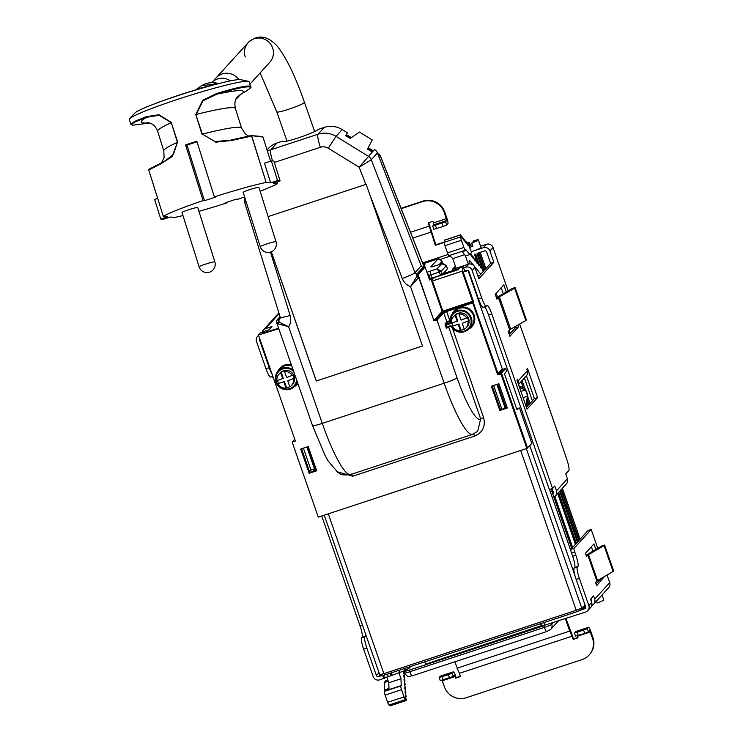<?xml version="1.0" encoding="UTF-8"?>
<svg xmlns="http://www.w3.org/2000/svg" width="743" height="743" viewBox="0 0 743 743"><rect width="100%" height="100%" fill="white"/><g stroke="black" fill="none" stroke-linecap="round" stroke-linejoin="round"><path stroke-width="1.11" d="M211.746 82.659A14.619 14.331 42.3 0 1 230.441 80.885M214.133 80.653A14.619 14.331 42.3 0 1 238.782 79.603M216.111 77.857L248.134 42.639A14.619 14.331 42.3 0 1 272.635 47.97A14.619 14.331 42.3 0 1 269.774 62.31A14.619 14.331 -137.7 0 0 272.635 47.97A14.619 14.331 -137.7 0 0 248.134 42.639A14.619 14.331 -137.7 0 0 245.274 56.979M239.599 94.974A14.619 14.331 42.3 0 1 236.005 99.153M215.962 84.312L214.17 83.875M216.835 84.089L214.43 83.69M196.886 88.965L214.272 84.748M195.576 89.949L211.987 85.343M196.449 89.689L205.978 86.968M182.964 215.544A62.793 4.764 -17.5 0 1 174.735 217.448L170.249 217.03L163.358 219.296A62.793 4.764 -17.5 0 1 160.776 219.027L167.658 216.761L163.311 216.315L148.73 169.998L149.139 169.153L164.045 161.602L173.333 154.674L177.447 142.312L171.262 122.679L159.095 115.286L146.78 117.273C134.056 121.926 129.384 124.564 132.765 125.186L149.696 123.013L132.523 125.196L130.805 124.22L129.31 119.474A62.793 4.764 -17.5 0 1 129.644 118.704L134.985 112.945A55.911 4.244 -17.5 0 1 137.083 111.45A55.911 4.244 -17.5 0 1 153.058 104.419A55.911 4.244 -17.5 0 1 221.015 83.03A55.911 4.244 -17.5 0 1 240.323 79.612A55.911 4.244 -17.5 0 1 240.713 79.677L248.394 81.34A62.793 4.764 -17.5 0 1 249.1 81.776L250.623 86.606C252.156 87.015 249.639 89.095 243.091 92.829L238.392 95.875L243.017 92.856C249.741 89.281 251.747 87.284 249.054 86.875C244.698 86.578 233.961 89.021 216.817 94.203L202.95 100.834L196.189 114.468A101.503 7.699 -17.5 0 1 235.401 108.506C233.256 97.937 238.967 96.2 238.392 95.866L238.382 95.875M177.744 142.201L171.262 122.679A101.503 7.699 162.5 0 0 157.637 131.27L163.813 150.903A101.503 7.699 162.5 0 1 177.447 142.312L172.088 156.578L160.934 163.785L161.175 163.033L160.934 163.785L148.758 169.971L163.302 216.315A62.793 4.764 -17.5 0 1 203.08 200.582L204.483 200.731L215.749 197.016L214.346 196.876A62.793 4.764 -17.5 0 1 266.17 182.406L251.598 136.09L250.93 135.616L251.738 136.071L231.677 140.483L215.823 142.173L202.365 134.102L214.987 141.569L229.763 140.288M251.598 136.09L250.93 135.616L231.222 139.953L231.677 140.483L231.222 139.953L250.967 135.607L251.738 136.071L266.17 182.406M157.665 198.381L154.6 199.393L160.776 219.027M148.944 122.79A114.301 8.675 162.5 0 1 146.78 117.273L146.13 116.725L134.52 121.425L130.805 124.22M171.568 122.567L158.918 114.728L146.13 116.725M250.623 86.606L249.444 86.03C245.051 85.724 234.194 88.194 216.863 93.423L216.817 94.203A114.301 8.675 -17.5 0 1 243.017 92.856L243.342 92.067L243.017 92.856M216.863 93.423L202.653 100.324L195.799 114.58L202.365 134.102A101.503 7.699 -17.5 0 1 241.577 128.14L235.401 108.506M129.644 118.704A62.793 4.764 -17.5 0 1 186.512 96.479A62.793 4.764 -17.5 0 1 247.948 81.275A62.793 4.764 -17.5 0 1 248.394 81.34M203.08 200.582L185.574 144.95A62.793 4.764 -17.5 0 1 196.839 141.244L214.346 196.876M185.574 144.95L186.976 145.099L197.016 141.783M270.573 161.194L262.957 137.009A0.687 0.687 0 0 0 262.418 136.536L251.097 135.597A0.687 0.687 0 0 0 250.967 135.607L262.957 137.018M262.14 136.545L262.948 137L270.563 161.194M270.666 182.834L277.548 180.568L271.371 160.934L264.48 163.2L270.666 182.834L266.31 182.388M271.371 160.934A62.793 4.764 -17.5 0 1 273.953 161.194L280.13 180.828A62.793 4.764 -17.5 0 0 277.548 180.568M204.483 200.731L186.976 145.099M260.134 191.267A62.793 4.764 -17.5 0 0 277.576 183.577L273.248 183.094L280.13 180.828M244.605 196.951A62.793 4.764 -17.5 0 1 237.825 199.273L236.423 199.133L225.157 202.839L226.559 202.988L226.383 202.44M226.559 202.988A62.793 4.764 -17.5 0 1 198.948 211.318M260.245 246.657L243.156 192.335A8.257 0.622 -17.5 0 1 245.97 190.942A8.257 0.622 -17.5 0 1 253.372 188.499A8.257 0.622 -17.5 0 1 258.908 187.375L276.006 241.707A8.257 0.622 -17.5 0 0 270.471 242.822A8.257 0.622 -17.5 0 0 260.245 246.657A8.257 8.257 0 0 0 270.406 252.118A8.257 8.257 0 0 0 276.006 241.707M199.096 266.802L181.998 212.479A8.257 0.622 -17.5 0 1 184.812 211.086A8.257 0.622 -17.5 0 1 193.124 208.393A8.257 0.622 -17.5 0 1 197.749 207.52L214.848 261.852A8.257 0.622 162.5 0 0 210.213 262.716A8.257 0.622 162.5 0 0 201.901 265.409A8.257 0.622 162.5 0 0 199.096 266.802A8.257 8.257 0 0 0 209.916 272.04A8.257 5.136 -110.9 0 1 209.442 272.179M478.074 253.057L484.51 250.93A1.718 1.69 42.3 0 1 486.684 252.016L490.631 263.338L493.844 262.279L478.845 278.783L474.898 267.461A5.164 5.062 -137.7 0 0 468.378 264.202L452.292 269.505L455.375 266.105M496.863 384.41L505.147 408.195M493.64 385.468L501.924 409.254M497.754 384.112L506.029 407.898M307.602 446.747L315.886 470.533M279.015 374.156A8.433 8.266 42.3 0 1 280.65 372.782L281.179 372.206L283.287 378.271L276.972 380.76A8.433 8.266 42.3 0 1 279.015 374.156L280.046 373.023A8.433 8.266 42.3 0 1 293.234 374.203A8.433 8.266 42.3 0 1 292.528 384.372L291.497 385.506A8.433 8.266 42.3 0 1 289.863 386.88L287.755 380.815L294.07 378.326L287.755 380.815M278.625 383.416L284.42 381.512L278.625 383.416A8.433 8.266 42.3 0 1 277.557 380.565M281.179 372.206A8.433 8.266 42.3 0 1 285.043 370.933L284.513 371.509L286.631 377.583L292.946 375.094A8.433 8.266 42.3 0 1 294.07 378.326M289.789 386.657A8.433 8.266 42.3 0 1 286.529 387.577L286.009 388.152A8.433 8.266 42.3 0 1 278.096 383.992M284.513 371.509A8.433 8.266 42.3 0 1 292.417 375.67M293.541 378.902A8.433 8.266 42.3 0 1 291.497 385.506M283.891 382.088L286.009 388.152M280.65 372.782L282.767 378.856M284.42 381.512L286.529 387.577M453.471 316.694A8.433 8.266 42.3 0 1 455.106 315.32L455.635 314.735L457.744 320.809L451.428 323.298A8.433 8.266 42.3 0 1 453.471 316.694L454.502 315.561A8.433 8.266 42.3 0 1 467.691 316.732A8.433 8.266 42.3 0 1 466.985 326.911L465.954 328.044A8.433 8.266 42.3 0 1 464.319 329.418L462.211 323.344L468.527 320.865L462.211 323.344M453.081 325.954L458.868 324.041L453.081 325.954A8.433 8.266 42.3 0 1 452.013 323.103M455.635 314.735A8.433 8.266 42.3 0 1 459.49 313.462L458.97 314.048L461.078 320.112L467.403 317.632A8.433 8.266 42.3 0 1 468.527 320.865M464.245 329.186A8.433 8.266 42.3 0 1 460.985 330.115L460.456 330.691A8.433 8.266 42.3 0 1 452.552 326.53M458.97 314.048A8.433 8.266 42.3 0 1 466.873 318.208M467.997 321.44A8.433 8.266 42.3 0 1 465.954 328.044M458.347 324.617L460.456 330.691M455.106 315.32L457.224 321.385M458.868 324.041L460.985 330.115M544.424 625.597A6.882 0.659 160.8 0 1 543.857 625.782L409.319 670.102A6.882 0.659 160.8 0 1 403.728 671.356A6.882 0.659 160.8 0 1 403.793 671.217L404.053 670.92M424.736 661.846L425.544 664.158L541.833 625.532M541.415 625.987L540.607 623.674M309.896 472.511L309.562 471.554L310.983 469.994L314.465 468.852M303.376 448.14L310.983 469.994M264.387 332.595L264.109 331.805L260.217 332.994L258.434 334.963L278.783 328.75M278.616 328.257L263.013 333.013L264.109 331.805M449.766 320.447L446.664 311.531L473.356 302.67L498.024 373.497A0.687 0.678 42.3 0 0 498.887 373.933L499.027 374.686L500.958 374.045L526.861 448.438L318.283 517.137L292.157 442.104L294.748 439.252M526.861 448.438L531.849 443.441L519.478 407.907L516.896 409.579L504.562 374.156L506.55 370.794L505.723 368.407L501.469 373.088L527.595 448.122M431.618 280.111L431.934 281.922L432.445 280.965L462.062 271.204L462.573 270.248L462.035 267.257L458.171 268.529L458.375 269.653L434.674 277.455L431.618 280.111L431.033 278.439L429.621 279.99L425.117 267.053A0.687 0.678 -137.7 0 0 424.244 266.626L423.343 266.923A1.718 1.69 -137.7 0 1 421.197 265.892L377.425 152.928A6.882 6.743 -137.7 0 0 374.778 149.631L371.983 151.823L367.469 149.046L372.262 139.935L359.463 132.068L350.185 138.421L345.671 135.644L347.455 132.821L345.718 135.672M492.219 385.933L500.503 409.718L507.19 407.517M309.153 473.282L316.685 470.802L308.243 446.543L300.701 449.023L309.153 473.282L309.84 472.529L301.556 448.744M309.84 472.529L316.527 470.319M429.361 279.247A5.164 0.492 160.8 0 1 431.033 278.439M292.157 442.104L295.38 441.045L258.434 334.963M499.816 410.48L491.374 386.221L498.906 383.732L507.358 407.991L499.816 410.48L500.503 409.718M516.636 408.845L519.478 407.907M500.958 374.045L501.469 373.088L498.887 373.933L503.141 369.252A0.687 0.678 42.3 0 1 502.277 368.825L468.053 270.545M458.171 268.529L459.137 267.471L463 266.198L464.914 271.697L467.941 270.498L464.849 271.511M452.515 328.313L483.609 417.603L480.665 418.857L477.721 431.274L472.557 434.367A63.657 11.006 -108.2 0 1 444.184 383.221L322.276 423.38A63.657 11.006 71.8 0 0 350.659 474.526C338.576 475.91 340.796 473.152 338 472.557L328.22 461.115L324.923 455.19L312.506 425.572A12.046 1.152 -19.2 0 0 322.276 423.38L288.637 326.79L278.198 323.846L276.572 321.83M503.141 369.252L505.723 368.407M514.444 402.539L505.992 378.28M462.035 267.257L463 266.198M449.766 320.604L446.877 321.84L443.729 312.784L437.005 320.177A12.046 1.152 160.8 0 1 436.076 320.837L433.996 320.363L442.187 311.354L472.539 301.286L472.669 302.029A0.687 0.678 42.3 0 1 473.542 302.466L473.272 300.971L472.539 301.286L462.062 271.204M418.643 275.337L418.848 277.399L417.761 274.994A0.687 0.594 -0.6 0 1 418.643 275.337A11.359 1.96 71.8 0 1 418.941 273.851L425.117 267.053M436.076 320.837L433.838 320.447L419.006 277.306M418.941 273.851A0.687 0.678 42.3 0 0 418.068 273.415L417.167 273.712A12.046 2.08 -108.2 0 0 416.953 276.656L418.746 277.548L410.545 286.631L417.761 274.994A12.046 2.08 71.8 0 1 418.068 273.415L424.244 266.626M418.746 277.548L433.838 320.447M271.279 251.812L316.267 381.01L422.488 346.024L366.169 184.31L268.102 216.612M244.911 197.907L244.428 201.734L246.258 202.207M244.428 201.734L280.241 317.298A12.046 1.226 -17.2 0 0 290.141 315.487A13.764 13.495 42.3 0 1 288.637 326.79L279.062 322.072L277.613 319.685L280.12 316.927M278.198 323.846L279.062 322.072A12.046 2.08 71.8 0 1 279.284 319.137L280.297 318.013M365.825 184.422L359.166 167.231L371.249 159.717L377.425 152.928M283.12 141.616L282.916 141.021A18.928 1.811 -19.2 0 0 282.749 141.411A18.928 1.811 -19.2 0 0 298.101 137.957A18.928 1.811 -19.2 0 0 318.32 129.356L324.227 127.415A21.501 21.083 42.3 0 1 342.189 129.579L347.455 132.821M274.353 162.457L320.391 147.29A9.464 9.278 42.3 0 1 328.295 148.238L359.166 167.231L373.618 150.532M316.267 381.01L422.47 345.987M271.334 251.793L316.314 380.964M267.434 151.228A21.501 21.083 42.3 0 1 270.833 149.761L277.009 142.972A21.501 21.083 -137.7 0 0 268.139 148.711L267.025 149.937M277.009 142.972L282.916 141.021M427.392 273.582A3.436 3.371 42.3 0 1 429.166 275.579L431.005 274.799L432.129 278.031L440.497 275.272L442.336 274.492L447.453 268.79M432.129 278.031L430.578 278.634M346.238 134.827L351.402 137.594M440.497 275.272L439.373 272.04L441.212 271.26L437.098 268.836L439.373 272.04L431.005 274.799A3.436 0.594 71.8 0 1 430.336 271.065L437.098 268.836L441.779 263.691L446.348 265.613L447.472 268.845L446.367 265.576L441.212 271.26L442.336 274.492M442.707 263.44L442.001 261.397A6.882 0.659 160.8 0 1 441.936 261.536A3.436 3.371 -137.7 0 0 437.59 259.363L430.875 266.756A5.164 0.492 -19.2 0 0 435.017 265.92L442.243 263.542M345.969 135.272L350.622 138.124M367.711 148.591L371.333 150.82L370.98 151.21M423.789 265.864L424.95 264.592L423.129 264.211M372.299 151.572A5.164 5.062 -137.7 0 0 371.333 150.82M471.629 252.555L468.22 244.001L468.118 245.747L466.344 241.679L466.232 243.425L464.459 239.357L464.347 241.104L462.573 237.045L462.48 238.837L460.716 234.788L460.632 236.887A3.436 0.594 71.8 0 0 461.384 240.258L463.901 247.484A3.436 0.594 71.8 0 0 465.434 250.242A3.436 0.594 71.8 0 0 465.489 250.205A142.415 24.621 71.8 0 0 465.852 249.732A126.161 21.807 71.8 0 0 466.4 250.354L469.827 254.543L471.629 252.555M461.923 251.403A126.161 21.807 71.8 0 0 462.211 251.728L465.638 255.917L469.827 254.543M462.211 251.728L466.4 250.354M461.821 237.379L462.536 237.138M468.35 264.211L465.322 255.536M496.185 293.253L497.531 297.107M509.141 330.449L510.209 333.505M470.412 253.892L471.452 256.372L471.564 254.626L473.337 258.685L473.449 256.948L475.223 261.007L475.325 259.261L477.108 263.328L477.21 261.582L478.994 265.65L479.096 263.904L480.87 267.963L480.981 266.217L482.755 270.285L482.866 268.539L483.851 270.796M469.446 263.979A6.993 1.207 -108.2 0 1 469.381 260.496A6.993 1.207 -108.2 0 1 470.05 260.932L469.102 261.248M480.795 274.158L470.05 260.932M532.378 400.821L524.428 377.973M515.224 327.988L509.271 334.536L508.221 331.452L509.893 336.328L518.447 326.92L515.224 327.988L514.825 326.809M511.797 288.786L496.445 297.729L495.275 294.265L496.937 299.141L498.404 297.525L496.584 298.129M464.635 254.691L452.756 258.61A126.161 21.807 -108.2 0 1 449.691 255.434M456.118 268.242L452.756 258.61M530.047 403.384L527.948 397.356M524.892 388.589L522.088 380.546M478.854 276.294L477.312 274.39M465.369 250.242L449.069 255.611A3.436 0.594 -108.2 0 1 449.013 255.657A3.436 0.594 -108.2 0 1 447.481 252.889L463.901 247.484M461.384 240.258L444.964 245.664L447.481 252.889M444.964 245.664A3.436 0.594 -108.2 0 1 444.212 242.302L460.632 236.887M460.679 234.881L444.268 240.286L444.212 242.302M529.081 404.452L527.632 400.31M523.267 387.762L521.122 381.605M548.659 407.313A5.173 0.492 160.8 0 1 548.966 407.378A5.173 0.492 160.8 0 1 548.956 407.433L556.832 430.076A5.173 0.492 160.8 0 0 556.851 430.021A5.173 0.492 160.8 0 0 556.804 429.974M401.081 208.337L423.008 201.112A17.2 16.866 42.3 0 1 444.732 211.978L446.877 218.126A5.164 0.892 -108.2 0 1 447.88 223.736L446.729 224.99L443.06 226.559L433.856 229.234M444.732 211.978L444.277 212.489L446.747 220.504L445.605 221.758L432.705 226.067L433.875 224.739L432.974 221.256L428.154 222.844L429.278 226.076L410.526 232.253M428.72 222.659L435.807 244.837L435.352 245.339L444.212 242.422M444.277 212.489A17.2 16.866 -137.7 0 0 422.553 201.613L401.211 208.644M435.352 245.339L429.278 226.076M430.773 232.188L412.829 238.094M435.807 244.837L444.221 242.069M464.709 271.13L466.762 270.452A1.718 1.69 42.3 0 1 468.935 271.539L478.511 299.039A10.318 1.783 71.8 0 0 483.108 307.333L486.331 306.265A10.318 1.783 71.8 0 0 486.479 306.172L486.981 305.614A10.318 1.783 71.8 0 1 487.129 305.512A10.318 1.783 71.8 0 1 491.736 313.806L552.551 488.457L554.798 485.996L556.488 490.844A5.164 5.062 42.3 0 1 553.879 497.076M278.913 313.007A5.164 5.062 -137.7 0 0 278.374 313.509L263.338 330.041A5.164 5.062 42.3 0 1 265.474 328.666L271.91 326.539L268.892 329.864L262.455 331.982A5.164 5.062 -137.7 0 0 260.969 332.771M458.236 268.864L443.088 273.665M463.586 267.898L465.638 267.22A5.164 5.062 42.3 0 1 472.158 270.48L481.724 297.971A10.318 1.783 71.8 0 0 486.331 306.265M478.371 239.887A8.257 0.789 160.8 0 1 478.297 240.054A8.257 0.789 160.8 0 1 471.777 243.017L475.594 240.704L473.152 241.512L473.876 240.704A8.257 0.789 160.8 0 1 478.371 239.887L481.018 247.484A8.257 0.789 160.8 0 1 480.944 247.66A8.257 0.789 160.8 0 1 471.294 251.682L483.387 247.698A5.164 5.062 42.3 0 1 489.906 250.958L493.844 262.279M489.906 250.958L493.018 247.54A5.164 5.062 -137.7 0 0 486.498 244.28L480.582 246.23M493.018 247.54L508.156 291.005M519.654 324.041L548.956 407.433M442.874 273.898L443.144 274.669M454.372 270.452L454.54 270.916M456.332 269.495L456.592 270.238M262.233 332.065A5.164 5.062 42.3 0 1 263.338 330.041M272.179 374.435A10.318 1.783 -108.2 0 1 269.207 367.72L259.716 340.461A1.718 1.69 42.3 0 1 259.855 339.04M270.74 376.97A10.318 1.783 -108.2 0 1 270.591 377.072A10.318 1.783 -108.2 0 1 265.994 368.779L256.502 341.52A5.164 5.062 42.3 0 1 258.629 335.539M272.114 376.571A10.318 1.783 -108.2 0 1 273.87 379.301M552.736 493.779A1.718 1.69 42.3 0 0 553.266 491.903L552.114 488.606M491.736 313.806L488.513 314.865L549.337 489.526L552.551 488.457M488.513 314.865A10.318 1.783 71.8 0 0 484.566 306.85M490.631 263.338L478.213 276.99M501.209 287.727L503.317 293.782M526.425 375.772L534.384 398.61L526.453 407.331M556.488 490.844L567.42 478.817L565.729 473.969L568.794 470.598A10.318 1.783 71.8 0 0 566.788 459.388L556.832 430.076M511.825 288.674L515.15 287.606L514.574 288.145L525.84 320.493L510.673 329.195L508.203 331.48M514.574 288.145L498.404 297.525L509.67 329.873L498.404 297.525L496.575 298.092M506.308 292.064L503.8 284.875L495.247 294.284M517.815 325.1L518.447 326.92M518.503 384.493L526.332 375.884A5.164 5.062 42.3 0 0 527.344 370.813L526.778 369.197L527.465 368.444L537.598 397.551L527.075 409.124L516.942 380.017L517.63 379.264L518.187 380.88A5.164 5.062 42.3 0 1 518.298 383.908M567.42 478.817A5.164 5.062 42.3 0 1 566.407 483.888L555.476 495.906M537.598 397.551L534.384 398.61M515.066 287.532L511.806 288.665M525.84 320.493L526.406 319.945L515.15 287.606M510.673 329.195L499.417 296.847M440.543 676.093A5.164 0.892 71.8 0 0 440.45 676.093A5.164 0.892 71.8 0 0 440.376 676.149L439.206 677.477L448.438 674.728L452.106 673.167L453.249 671.904A5.164 0.892 -108.2 0 1 453.332 671.858A5.164 0.892 -108.2 0 1 455.626 676L456.193 677.616L455.738 678.127L455.171 676.511L442.299 680.746L444.435 686.894A17.2 16.866 -137.7 0 0 466.158 697.761L582.038 659.598A17.2 16.866 -137.7 0 0 592.496 638.126L589.589 630.593L588.419 631.866L584.75 633.435L575.546 636.11M440.358 680.644L453.239 676.399L452.106 673.167M455.171 676.511L454.4 675.127L453.239 676.399M456.193 677.616L460.456 676.214M577.933 637.522L573.68 638.924L565.934 618.51M589.134 655.001L589.589 654.49A17.2 16.866 42.3 0 0 592.951 637.615L590.815 631.476A5.164 0.892 71.8 0 0 588.512 627.324A5.164 0.892 71.8 0 0 588.437 627.38L587.295 628.634L588.419 631.866M454.809 661.827L460.567 676.529L455.738 678.127M577.348 635.85L578.045 637.838L573.215 639.426L572.091 636.194L459.434 673.297M457.029 668.198L569.686 631.095L565.367 618.696M569.686 631.095L572.091 636.194M573.68 638.924L573.215 639.426M587.295 628.634L577.181 632.321L574.395 632.943L575.565 631.615A5.164 0.892 -108.2 0 1 575.639 631.569A5.164 0.892 -108.2 0 1 575.732 631.559M410.517 666.527A5.164 5.062 42.3 0 1 407.675 668.932L405.167 670.455L404.489 668.514M321.756 515.995L360.104 626.126A10.318 1.783 -108.2 0 1 362.11 637.336L361.609 637.893A10.318 1.783 -108.2 0 0 363.615 649.103L373.181 676.594A5.164 5.062 42.3 0 0 379.701 679.854L405.167 670.455M597.799 548.436L591.196 529.48L574.088 548.297A3.436 0.594 71.8 0 0 574.757 552.04L575.881 555.272A10.318 1.783 71.8 0 1 577.887 566.482L577.339 567.085A10.318 1.783 71.8 0 0 579.345 578.305L588.837 605.554A5.164 5.062 42.3 0 1 585.698 612L542.065 626.024M591.196 529.48L587.982 530.539L570.865 549.365A3.436 0.594 71.8 0 0 571.534 553.098L572.667 556.331A10.318 1.783 71.8 0 1 574.673 567.541L574.125 568.144A10.318 1.783 71.8 0 0 576.131 579.364L585.623 606.622A1.718 1.69 42.3 0 1 584.574 608.768L581.305 609.845M587.834 610.616L590.639 607.523A5.164 5.062 -137.7 0 0 591.651 602.462L590.527 599.23L593.546 595.905L594.669 599.146A5.164 5.062 42.3 0 1 593.666 604.208L608.693 587.676A5.164 5.062 -137.7 0 0 609.706 582.614L607.05 575.008M381.048 675.805L378.577 676.622A1.718 1.69 42.3 0 1 376.404 675.536L366.828 648.045A10.318 1.783 -108.2 0 1 364.822 636.825L365.324 636.277A10.318 1.783 -108.2 0 0 365.528 633.863M406.059 669.462L405.604 668.143M399.623 672.814L398.777 670.39M392.202 675.266L391.357 672.842M391.069 675.322L390.316 673.177M388.208 676.26L387.465 674.124M384.577 678.229L383.592 675.387M383.806 678.498L382.803 675.601M593.666 604.208A5.164 5.062 42.3 0 1 591.753 605.508M591.344 601.57A1.718 1.69 42.3 0 0 591.456 600.205L590.954 598.765M591.354 546.764L592.914 551.26M596.072 583.812L600.79 578.63M595.905 549.532L593.945 543.904L585.438 553.266L586.561 556.498L587.824 555.114L596.833 580.989L595.57 582.373L596.694 585.614L604.496 576.484M310.165 472.418L309.785 471.322M586.246 555.606L587.824 555.114L586.255 555.634M604.57 545.018L613.69 570.921L613.096 571.506L604.087 545.631L604.681 545.046M597.539 580.515L596.833 580.989L587.824 555.114L588.53 554.64L597.539 580.515L613.096 571.506M588.53 554.64L604.087 545.631M586.106 555.207L601.384 546.151L604.616 545M601.338 546.235L604.588 544.99M526.137 406.412L527.326 396.298A3.436 0.594 71.8 0 0 526.583 392.796A3.436 0.594 71.8 0 0 525.152 390.038L519.524 387.428M518.939 385.756L524.669 388.413A5.164 0.892 71.8 0 1 526.815 392.536A5.164 0.892 71.8 0 1 527.929 397.793L526.861 406.885M467.003 243.091A8.257 0.789 160.8 0 1 469.372 242.19L470.495 245.422A8.257 0.789 160.8 0 1 472.39 244.763M471.777 243.017L472.901 246.249A8.257 0.789 160.8 0 1 469.632 247.354M467.319 243.918L467.997 243.695L467.514 244.233M469.372 242.19L467.152 243.481M468.638 242.989L469.771 246.23L469.26 246.388M470.495 245.422L469.771 246.23M596.48 601.106L597.131 602.991A8.257 0.789 -19.2 0 0 603.66 600.038A8.257 0.789 -19.2 0 0 603.734 599.861L602.034 594.994M576.224 532.657A5.164 0.492 -19.2 0 0 576.828 532.257A5.164 0.492 -19.2 0 0 576.874 532.155A5.164 0.492 -19.2 0 0 576.837 532.118L575.871 531.663M387.8 679.947L386.016 680.542L384.215 682.529L388.236 681.201M390.103 705.813L388.998 705.023A3.436 0.594 -108.2 0 1 387.642 702.321L385.125 695.095A3.436 0.594 -108.2 0 1 384.456 691.352A142.415 24.621 -108.2 0 1 384.865 690.981A126.161 21.807 -108.2 0 1 384.79 689.838L384.215 682.529M384.865 690.981L389.053 689.606A126.161 21.807 -108.2 0 1 388.979 688.464L388.784 682.771A126.161 21.807 71.8 0 0 388.979 688.464L384.79 689.838M386.787 677.031L388.45 681.814M405.26 695.81L406.189 696.507L405.464 696.748L406.189 696.507L404.981 691.826L405.864 692.476L404.647 687.795L405.539 688.445L404.322 683.764L405.214 684.414L403.997 679.734L404.879 680.384L403.672 675.703L404.554 676.362L403.338 671.672L404.025 672.192M388.784 682.771L401.016 678.749A126.161 21.807 71.8 0 0 401.276 685.575A142.415 24.621 71.8 0 0 400.876 685.947A3.436 0.594 71.8 0 0 401.536 689.68L385.125 695.095M399.019 673.019L401.016 678.749M387.642 702.321L404.053 696.915L401.536 689.68M404.053 696.915A3.436 0.594 71.8 0 0 405.409 699.618L388.998 705.023M390.029 705.841L406.449 700.426L405.409 699.618M406.449 700.426L405.316 695.792M389.053 689.606L401.276 685.575M584.156 607.254L585.196 605.108L581.75 608.043L576.224 610.3L383.88 673.66L328.304 513.84M381.921 675.666L384.67 675.034L383.88 673.66L379.71 674.663L324.254 515.178M575.008 575.788L529.778 445.716L575.026 575.853M148.758 169.971L148.758 169.971A0.687 0.65 57.8 0 1 149.018 169.209L149.018 169.209A0.687 0.687 0 0 0 148.73 169.998L148.758 169.971M260.115 72.935L276.823 111.905A14.619 1.402 -19.2 0 0 289.891 108.84A14.619 1.402 -19.2 0 0 304.314 102.59A14.619 1.402 -19.2 0 0 304.444 102.293L314.633 131.557M218.674 83.615L201.65 85.696A20.823 20.414 42.3 0 1 218.628 83.634M149.139 169.153A0.687 0.65 57.8 0 0 149.018 169.209L164.054 161.602M132.765 125.186L131.957 124.731M201.985 134.214L195.799 114.58M277.594 183.54L277.055 181.84L277.603 183.549M549.504 489.461L570.958 551.055M551.037 488.959L571.739 548.408M554.863 496.473L572.612 547.442M474.387 254.273L476.969 261.666M557.687 493.473L575.416 544.368M475.13 254.32L478.538 264.09L475.13 254.32M558.216 492.897L575.936 543.792L558.216 492.897M475.687 254.19L479.068 263.914M558.652 492.423L576.373 543.309M476.978 253.772L482.198 268.762M559.683 491.281L577.404 542.167M477.712 253.456L483.024 268.706M560.296 490.612L578.017 541.498M478.761 252.834L484.696 269.867L478.771 252.824M561.206 489.6L578.936 540.495L561.225 489.591M478.984 252.759L484.873 269.672M561.392 489.405L576.159 531.793M480.117 252.379L485.792 268.66M562.312 488.392L580.032 539.288M480.164 252.369L485.82 268.622M562.34 488.355L580.069 539.251M313.109 469.297L313.778 471.229M306.896 446.98L315.181 470.765M546.792 631.494A5.164 0.892 -108.2 0 1 546.718 631.55A5.164 0.892 -108.2 0 1 544.424 627.398L409.876 671.718A5.164 0.892 71.8 0 0 412.179 675.861A5.164 0.892 71.8 0 0 412.254 675.814M409.319 670.102L409.876 671.718A6.882 0.659 160.8 0 1 404.294 672.972C409.755 679.539 409.161 675.387 412.179 675.861L546.718 631.55L550.767 629.34A5.164 5.062 42.3 0 0 551.77 624.269A6.882 0.659 160.8 0 1 544.424 627.398L543.857 625.782M553.201 622.708L551.77 624.269L551.427 623.284M452.115 314.187A11.869 11.637 42.3 0 1 470.867 310.147A11.869 11.637 42.3 0 1 468.629 329.195M483.609 417.603C485.727 426.324 482.727 432.482 474.61 436.076L352.702 476.235L336.737 471.629M297.887 383.602A11.869 11.637 42.3 0 1 294.172 386.666M277.659 371.649A11.869 11.637 42.3 0 1 291.367 364.869M499.027 374.686A1.375 1.347 42.3 0 1 497.29 373.813L472.483 302.234L442.856 312.348A0.687 0.678 42.3 0 1 443.729 312.784L446.664 311.531L446.534 310.788M431.934 281.922L442.187 311.354A0.687 0.678 42.3 0 0 443.06 311.791L472.483 302.234A0.687 0.678 -137.7 0 1 473.356 302.67L473.542 302.466M502.277 368.825L497.29 373.813M297.609 382.803A11.182 10.959 42.3 0 1 296.773 383.843L294.665 386.156A11.182 10.959 42.3 0 1 279.015 386.75A11.182 10.959 42.3 0 1 278.123 371.11A11.182 10.959 42.3 0 1 293.151 370.005M297.154 381.493A11.182 10.959 42.3 0 1 294.665 386.156C286.129 396.065 268.483 383.778 278.123 371.11L280.222 368.797A11.182 10.959 42.3 0 1 291.683 365.788M352.702 476.235L351.439 474.043M473.597 433.977A2.749 0.474 -108.2 0 1 474.61 436.076M423.343 266.923L417.167 273.712A1.718 1.69 42.3 0 1 415.021 272.681A12.046 1.077 158.8 0 1 402.297 278.541A13.764 13.495 42.3 0 0 410.545 286.631L444.184 383.221A12.046 1.152 -19.2 0 0 457.047 377.75A51.611 8.925 71.8 0 0 480.665 418.857L448.67 326.985M449.766 321.394L447.75 322.276A0.687 0.678 -137.7 0 1 446.877 321.84L445.048 323.855L445.317 325.341L446.051 325.035L446.729 326.976L450.221 325.824A1.375 1.347 42.3 0 1 451.837 326.437A10.495 10.291 42.3 0 0 469.084 327.654A10.495 10.291 42.3 0 0 463.381 311.28A10.495 10.291 42.3 0 0 450.444 322.434L449.859 322.425A11.182 10.959 42.3 0 1 452.571 313.648L454.679 311.336A11.182 10.959 42.3 0 1 470.328 310.75A11.182 10.959 42.3 0 1 471.22 326.381L469.121 328.694A11.182 10.959 42.3 0 1 451.354 326.688M442.856 312.348L436.132 319.741A11.359 1.087 -19.2 0 1 435.259 320.363L443.06 311.791L432.445 280.965M462.573 270.248L473.272 300.971M436.132 319.741A0.687 0.678 -137.7 0 1 437.005 320.177L457.047 377.75M447.555 327.357L446.627 328.378L445.317 325.341M445.995 327.282L450.518 326.381A0.687 0.678 42.3 0 1 451.345 326.679L451.345 326.679C456.713 333.263 462.638 333.932 469.121 328.694A11.182 10.959 42.3 0 0 468.22 313.063A11.182 10.959 42.3 0 0 452.571 313.648L449.691 322.954A0.687 0.678 42.3 0 1 449.413 323.131L449.849 322.657M447.75 322.276L445.921 324.282L449.413 323.131L449.543 323.883A1.375 1.347 42.3 0 0 450.444 322.434M280.241 317.298L279.99 318.673A1.718 1.69 42.3 0 1 279.284 319.137L277.613 319.685A1.718 1.69 42.3 0 0 276.907 320.14L280.046 316.685M276.851 320.205A1.718 1.69 42.3 0 1 276.907 320.14L276.517 322.221L312.506 425.572M296.643 380.026A10.495 10.291 42.3 0 1 282.888 388.478A10.495 10.291 42.3 0 1 277.51 373.023A10.495 10.291 42.3 0 1 293.708 371.593M328.295 148.238L336.012 136.368L368.389 156.29A6.882 6.743 42.3 0 1 371.249 159.717L415.021 272.681L421.197 265.892M445.048 323.855A0.687 0.678 42.3 0 0 445.921 324.282L446.051 325.035L449.543 323.883M290.141 315.487L270.489 252.091M402.297 278.541L369.577 194.099M447.026 327.524A0.687 0.678 -137.7 0 0 446.627 328.378M450.221 325.824L450.527 326.372L446.757 327.7M450.527 326.372L451.837 326.437M449.868 322.434A0.687 0.678 42.3 0 1 449.691 322.954M320.391 147.29A12.046 2.08 -108.2 0 1 318.05 134.204A21.501 21.083 42.3 0 1 336.012 136.368L342.189 129.579M272.532 160.915A12.046 2.08 -108.2 0 1 270.833 149.761L318.05 134.204L324.227 127.415M446.329 265.557L446.367 265.576C442.522 263.18 441.063 262.53 441.983 263.607L435.064 265.883A3.436 0.594 -108.2 0 1 435.129 265.883M378.057 154.535L378.512 154.015L377.648 153.485M379.394 157.999L380.611 156.671L377.704 153.634M373.172 150.894L368.11 147.829M351.309 137.65L348.662 136.053L348.151 136.61M439.234 264.508L441.936 261.536L442.605 263.449M428.386 276.442L429.166 275.579L430.281 278.774M424.021 266.7L380.611 156.671A5.164 0.641 -21.5 0 0 380.648 156.532A5.164 5.164 0 0 0 378.512 154.015M422.971 263.811L434.878 259.883A3.436 0.594 71.8 0 0 434.831 259.92L422.981 263.821M437.59 259.363L434.831 259.92M435.017 265.92A3.436 0.594 -108.2 0 1 435.064 265.883L432.268 266.718M430.336 271.065A5.164 0.492 -19.2 0 0 426.946 272.309M467.477 244.336L468.192 244.103M465.601 242.014L466.307 241.781M463.716 239.692L464.421 239.46M471.526 254.728L470.821 254.96M473.412 257.05L472.706 257.282M475.297 259.372L474.591 259.604M477.173 261.685L476.477 261.917M479.059 264.006L478.362 264.239M480.944 266.328L480.238 266.561M482.829 268.641L482.123 268.873M441.927 223.318L443.06 226.559M435.491 225.445L436.615 228.677M445.605 221.758L446.729 224.99M446.747 220.504L433.875 224.739M433.541 222.872L446.413 218.628M423.008 201.112L422.553 201.613M448.122 254.477L422.609 262.883M440.283 259.428L450.314 256.131M465.638 267.22L468.378 264.202M483.387 247.698L486.498 244.28M265.474 328.666L279.117 313.657M262.038 332.446L262.455 331.982M481.724 297.971L478.511 299.039M259.716 340.461L260.171 339.96M265.994 368.779L269.207 367.72M472.158 270.48L474.898 267.461M527.344 370.813L518.187 380.88M552.662 493.575L553.321 492.841M440.376 676.149L453.249 671.904M443.125 680.086L441.992 676.845M449.561 677.96L448.438 674.728M590.36 631.977L577.487 636.222M575.565 631.615L588.437 627.38M592.951 637.615L592.496 638.126M577.181 632.321L578.305 635.553M583.617 630.194L584.75 633.435M584.574 608.768L585.67 607.551M378.577 676.622L379.952 675.108M363.615 649.103L366.828 648.045M594.669 599.146L609.706 582.614M588.837 605.554L591.651 602.462M579.345 578.305L576.131 579.364M544.823 625.467L543.83 622.615M574.088 548.297L570.865 549.365M376.404 675.536L379.014 672.656M361.609 637.893L364.822 636.825M577.339 567.085L574.125 568.144M577.887 566.482L574.673 567.541M575.881 555.272L572.667 556.331M574.757 552.04L571.534 553.098M362.11 637.336L365.324 636.277M360.104 626.126L362.556 625.318M525.152 390.038L520.917 391.431M523.091 397.691L527.326 396.298M400.876 685.947L384.456 691.352M405.139 692.69L405.817 692.467M404.814 688.659L405.492 688.436M404.489 684.628L405.167 684.405M404.155 680.597L404.833 680.374M403.83 676.567L404.508 676.344M404.081 672.378L403.514 672.564L404.071 672.35M577.014 611.675L581.258 609.873L577.014 611.675L576.224 610.3L520.657 450.481M384.651 675.053L576.995 611.693L384.651 675.053C378.754 676.334 382.339 676.325 379.71 674.663M526.313 448.614L581.75 608.043L580.71 610.189M237.751 97.537L240.834 94.138M249.871 84.21L269.774 62.31M276.823 111.905L287.002 141.133M248.134 42.639C257.737 34.094 267.573 35.404 277.641 46.577C286.687 58.344 295.621 76.919 304.444 102.293M201.65 85.696L197.796 88.268M221.015 83.03A569.222 569.222 0 0 0 153.058 104.419M248.645 136.062L245.32 133.944L241.577 128.14M163.813 150.903L164.082 157.757L161.491 162.884M157.637 131.27C154.748 123.607 150.086 123.329 147.95 122.623M163.302 216.315L148.73 169.998M209.916 272.04A8.257 8.257 0 0 0 214.848 261.852M551.055 488.959L571.748 548.39M480.21 252.351L485.866 268.576M562.386 488.309L580.107 539.204M309.868 471.229L310.268 472.381M306.859 446.998L315.143 470.783M558.327 621.018L550.767 629.34M403.728 671.356L404.294 672.972M472.557 434.367L350.659 474.526M373.255 150.829L368.156 147.736M346.284 134.743L348.718 135.969M442.001 261.397C437.005 257.115 440.618 259.279 434.878 259.883M424.104 266.672L380.648 156.532M467.449 244.252L468.22 244.001M465.564 241.939L466.344 241.679M463.678 239.617L464.459 239.357M461.793 237.296L462.573 237.045M471.564 254.626L470.793 254.877M473.449 256.948L472.678 257.199M475.325 259.261L474.563 259.521M477.21 261.582L476.439 261.833M479.096 263.904L478.325 264.155M480.981 266.217L480.21 266.477M482.866 268.539L482.096 268.79M449.013 255.657L465.434 250.242M444.295 240.193L460.716 234.788M548.966 407.378L556.851 430.021M432.705 226.067L433.828 229.308M257.505 336.458L258.555 335.307M270.591 377.072L272.839 376.329M440.45 676.093L453.332 671.858M440.33 680.709L439.206 677.477M575.639 631.569L588.512 627.324M574.395 632.943L575.519 636.184M409.802 667.558L410.823 666.425M542.028 626.089L541.127 623.507M478.863 252.796L484.77 269.783M579.54 539.827L576.874 532.155M405.149 692.717L405.864 692.476M404.824 688.687L405.539 688.445M404.489 684.656L405.214 684.414M404.164 680.625L404.879 680.384M403.839 676.594L404.554 676.362M406.486 700.445L390.075 705.85M529.796 445.698L574.924 575.481M581.267 609.873L584.713 606.938"/></g></svg>
